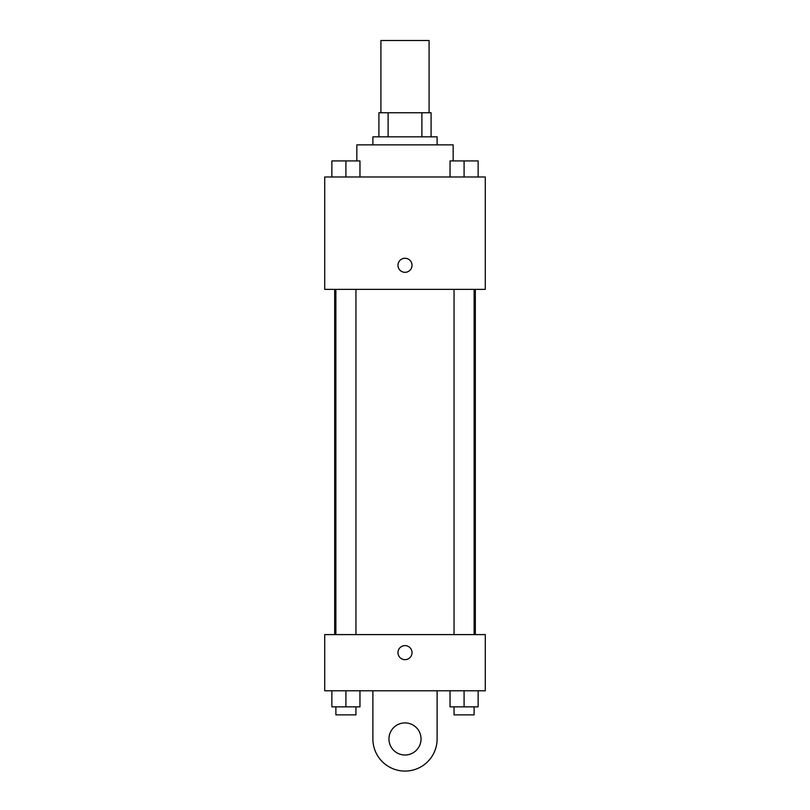 <?xml version="1.0" encoding="UTF-8"?>
<svg xmlns="http://www.w3.org/2000/svg" width="810" height="810" viewBox="0 0 810 810"><rect width="100%" height="100%" fill="white"/><g stroke="black" fill="none" stroke-linecap="round" stroke-linejoin="round"><path stroke-width="1.21" d="M429.087 112.752L429.087 40.5L380.913 40.5L380.913 112.752M388.101 136.839L388.101 112.752L378.908 112.752L378.908 136.839L378.908 112.752M388.101 112.752L431.092 112.752L431.092 136.839M421.899 136.839L421.899 112.752M372.883 144.869L372.883 136.839L437.117 136.839L437.117 144.869M453.165 160.927L453.165 144.869L356.835 144.869L356.835 160.927M324.719 176.985L485.281 176.985L485.281 289.373L324.719 289.373L324.719 176.985M405 272.312A7.027 7.027 0 0 1 398.915 261.782A7.027 7.027 0 0 1 411.085 261.782A7.027 7.027 0 0 1 405 272.312M324.719 634.594L485.281 634.594L485.281 690.788L324.719 690.788L324.719 634.594L485.281 634.594M450.036 176.985L450.036 160.927L478.133 160.927L478.133 176.985L478.133 160.927M464.089 176.985L464.089 160.927M474.123 160.927L454.056 160.927M331.867 176.985L331.867 160.927L359.964 160.927L359.964 176.985L359.964 160.927M345.91 176.985L345.91 160.927M355.944 160.927L335.877 160.927M450.036 690.788L450.036 706.846L478.133 706.846L478.133 690.788L478.133 706.846M464.089 706.846L464.089 690.788M474.123 706.846L474.123 714.876L454.056 714.876L454.056 706.846M331.867 690.788L331.867 706.846L359.964 706.846L359.964 690.788L359.964 706.846M345.91 706.846L345.91 690.788M355.944 706.846L355.944 714.876L335.877 714.876L335.877 706.846M397.973 652.637A7.027 7.027 0 0 1 408.513 646.552A7.027 7.027 0 0 1 408.513 658.722A7.027 7.027 0 0 1 397.973 652.637M437.117 690.788L437.117 738.963A32.116 32.116 0 0 1 405 771.069A32.116 32.116 0 0 1 372.883 738.963L372.883 690.788M405 755.011A16.058 16.058 0 0 1 391.098 730.934A16.058 16.058 0 0 1 418.902 730.934A16.058 16.058 0 0 1 405 755.011M475.328 634.594L475.328 289.373M334.672 634.594L334.672 289.373M454.056 289.373L454.056 634.594M474.123 289.373L474.123 634.594M355.944 634.594L355.944 289.373M335.877 634.594L335.877 289.373"/></g></svg>
